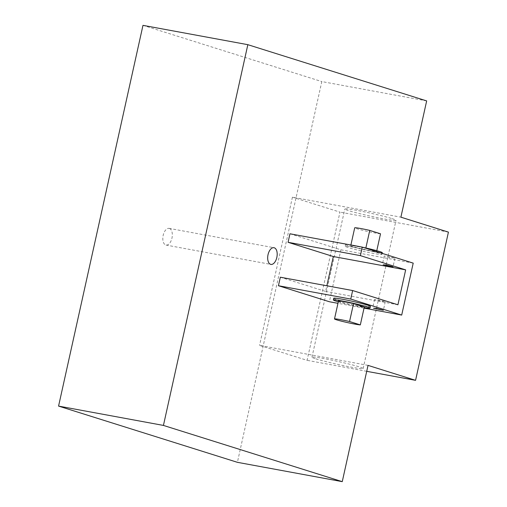 <?xml version="1.0" encoding="UTF-8"?>
<svg xmlns="http://www.w3.org/2000/svg" width="507" height="507" viewBox="0 0 507 507"><rect width="100%" height="100%" fill="white"/><g stroke="black" fill="none" stroke-linecap="round" stroke-linejoin="round"><path stroke-width="0.38" stroke-dasharray="2.54 1.9" d="M338.467 301.076A13.556 0.754 -167.5 0 0 340.482 301.938A13.556 0.754 -167.5 0 0 353.322 305.132A13.556 0.754 -167.5 0 0 364.286 307.027M382.316 252.708A18.784 1.046 12.5 0 1 368.931 250.769A18.784 1.046 12.5 0 1 348.429 245.775A18.784 1.046 12.5 0 1 345.641 244.577A18.784 1.046 12.5 0 1 350.242 244.894M359.045 246.516A18.784 1.046 12.5 0 1 363.126 247.378M348.056 247.486A18.784 1.046 12.5 0 1 345.261 246.288A18.784 1.046 12.5 0 1 358.645 248.221A18.784 1.046 12.5 0 1 379.141 253.215A18.784 1.046 12.5 0 1 381.936 254.419A18.784 1.046 12.5 0 1 368.551 252.48A18.784 1.046 12.5 0 1 348.056 247.486M333.745 298.23A18.784 1.046 -167.5 0 0 336.534 299.428A18.784 1.046 -167.5 0 0 357.036 304.422A18.784 1.046 -167.5 0 0 370.421 306.361M384.452 301.392L381.372 301.177L374.597 299.377L384.452 301.392M394.078 257.968L390.998 257.752L384.23 255.953L394.078 257.968M392.114 218.65A26.212 1.464 12.5 0 1 396.018 220.323A26.212 1.464 12.5 0 1 377.335 217.617A26.212 1.464 12.5 0 1 348.727 210.652A26.212 1.464 12.5 0 1 344.83 208.973A26.212 1.464 12.5 0 1 363.506 211.679A26.212 1.464 12.5 0 1 392.114 218.65M315.874 358.861A26.212 1.464 -167.5 0 0 344.481 365.826A26.212 1.464 -167.5 0 0 363.158 368.532A26.212 1.464 -167.5 0 0 359.26 366.859A26.212 1.464 -167.5 0 0 330.653 359.888A26.212 1.464 -167.5 0 0 311.97 357.182A26.212 1.464 -167.5 0 0 315.874 358.861M169.408 228.454A8.486 4.582 -79.6 0 1 172.025 237.834A8.486 4.582 -79.6 0 1 166.036 245.071A8.486 4.582 -79.6 0 1 165.738 244.995A8.486 4.582 -79.6 0 1 163.121 235.616A8.486 4.582 -79.6 0 1 169.11 228.378A8.486 4.582 -79.6 0 1 169.408 228.454M338.315 301.779A18.784 1.046 -167.5 0 0 364.172 307.546M365.794 248.278L376.562 251.662A13.556 0.754 12.5 0 1 361.827 248.931A13.556 0.754 12.5 0 1 350.743 245.705A13.556 0.754 12.5 0 1 365.794 248.278L365.858 247.993M289.96 233.784L340.9 249.799L329.385 301.741M413.211 263.127L340.9 249.799M364.045 308.136L337.973 303.325M426.666 100.906L321.812 81.576L237.403 462.321M142.98 25.35L321.812 81.576M368.031 365.382L259.559 345.387L307.096 360.331L339.956 212.122L292.419 197.179L400.891 217.173M366.713 371.32L307.096 360.331M448.429 232.117L339.956 212.122M280.333 277.209L325.602 291.443L326.857 285.783M292.419 197.179L259.559 345.387M397.919 304.777L325.602 291.443M380.523 233.79A13.556 0.754 12.5 0 1 365.788 231.053A13.556 0.754 12.5 0 1 354.704 227.833M376.777 250.699L376.562 251.662M345.641 244.577L345.261 246.288M385.263 301.741L383.374 310.259M394.89 258.317L393.001 266.834M363.158 368.532L396.018 220.323M166.036 245.071L270.89 264.401M169.11 228.378L273.97 247.708M311.97 357.182L344.83 208.973M384.23 255.953L382.341 264.47M374.597 299.377L372.708 307.895M382.17 253.367L381.936 254.419M350.901 245.001L350.743 245.705"/><path stroke-width="0.76" d="M336.521 319.809A13.556 0.754 -167.5 0 0 349.361 323.003A13.556 0.754 -167.5 0 0 360.325 324.898L364.286 307.027L353.525 303.642A13.556 0.754 -167.5 0 0 338.467 301.076L334.506 318.947A13.556 0.754 -167.5 0 0 336.521 319.809M350.242 244.894A18.784 1.046 12.5 0 1 359.045 246.516M363.126 247.378A18.784 1.046 12.5 0 1 379.521 251.504A18.784 1.046 12.5 0 1 382.316 252.708L382.17 253.367M364.172 307.546A18.784 1.046 -167.5 0 0 370.04 308.072A18.784 1.046 -167.5 0 0 367.245 306.874A18.784 1.046 -167.5 0 0 346.75 301.88A18.784 1.046 -167.5 0 0 333.365 299.941A18.784 1.046 -167.5 0 0 336.16 301.139A18.784 1.046 -167.5 0 0 338.315 301.779M370.04 308.072L370.421 306.361A18.784 1.046 -167.5 0 0 367.626 305.163A18.784 1.046 -167.5 0 0 347.13 300.169A18.784 1.046 -167.5 0 0 333.745 298.23L333.365 299.941M373.526 308.243L383.374 310.259L376.6 308.459L373.526 308.243M383.153 264.819L393.001 266.834L386.233 265.034L383.153 264.819M270.592 264.324A8.486 4.582 100.4 0 0 270.89 264.401A8.486 4.582 100.4 0 0 276.885 257.163A8.486 4.582 100.4 0 0 274.262 247.784A8.486 4.582 100.4 0 0 273.97 247.708A8.486 4.582 100.4 0 0 267.975 254.945A8.486 4.582 100.4 0 0 270.592 264.324M333.34 256.536L405.657 269.863L360.382 255.629L362.271 247.112L289.96 233.784L288.071 242.302L333.34 256.536L326.857 285.783M362.271 247.112L413.211 263.127L401.696 315.075L364.045 308.136M337.973 303.325L329.385 301.741L278.444 285.726L280.333 277.209L352.644 290.543L397.919 304.777L405.657 269.863M401.696 315.075L350.755 299.06L278.444 285.726M247.841 44.679L142.98 25.35L58.571 406.094L163.431 425.424L247.841 44.679L426.666 100.906L400.891 217.173L448.429 232.117L415.569 380.326L366.713 371.32M415.569 380.326L368.031 365.382L342.257 481.65L237.403 462.321L58.571 406.094M342.257 481.65L163.431 425.424M350.755 299.06L352.644 290.543M360.382 255.629L288.071 242.302M350.901 245.001L354.704 227.833A13.556 0.754 12.5 0 1 369.761 230.4L365.858 247.993M369.761 230.4L380.523 233.79L376.777 250.699M360.325 324.898L349.557 321.514A13.556 0.754 -167.5 0 0 334.506 318.947M349.557 321.514L353.525 303.642"/></g></svg>
